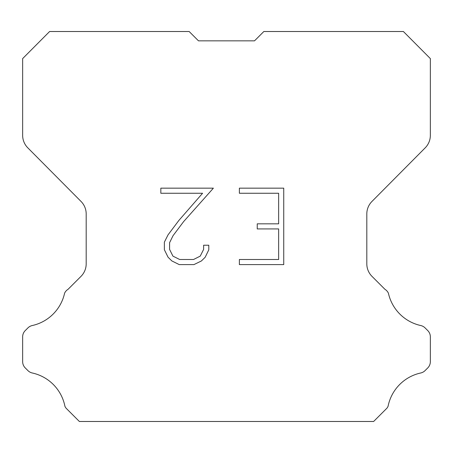 <?xml version="1.0" encoding="UTF-8"?>
<svg xmlns="http://www.w3.org/2000/svg" width="453" height="453" viewBox="0 0 453 453"><rect width="100%" height="100%" fill="white"/><g stroke="black" fill="none" stroke-linecap="round" stroke-linejoin="round"><path stroke-width="0.68" d="M278.64 259.507L278.64 228.929L257.242 228.929L257.242 223.833L278.64 223.833L278.64 193.261L239.377 193.261L239.377 188.165L283.737 188.165L283.737 264.603L239.377 264.603L239.377 259.507L278.64 259.507M208.799 245.22L208.799 249.801L205.169 257.264L201.387 260.973L193.924 264.603L179.241 264.603L171.829 260.917L168.046 257.185L164.365 249.722L164.365 242.157L168.046 234.847L178.844 220.469L202.582 193.261L160.832 193.261L160.832 188.165L213.38 188.165L183.624 221.596L173.023 235.719L169.586 242.695L169.586 249.405L172.921 256.126L179.688 259.507L193.522 259.507L200.243 256.115L203.624 249.405L203.624 245.22L208.799 245.22M198.482 40.838L189.156 31.512L49.609 31.512L22.65 58.596L22.65 135.339A17.724 17.724 0 0 0 27.797 147.831L81.042 201.449A17.724 17.724 0 0 1 86.189 213.935L86.189 263.839A17.724 17.724 0 0 1 80.996 276.37L68.052 289.32A8.862 8.862 0 0 0 64.592 293.204A42.542 42.542 0 0 1 32.254 325.537A8.862 8.862 0 0 0 27.905 327.921L25.243 330.582A8.862 8.862 0 0 0 22.65 336.845L22.65 361.653A8.862 8.862 0 0 0 25.243 367.921L28.154 370.826A8.862 8.862 0 0 0 32.469 373.029A42.542 42.542 0 0 1 64.932 406.296A8.539 8.539 0 0 0 66.155 408.272L79.371 421.488L373.629 421.488L386.845 408.272A8.539 8.539 0 0 0 388.068 406.296A42.542 42.542 0 0 1 420.531 373.029A8.862 8.862 0 0 0 424.846 370.826L427.757 367.921A8.862 8.862 0 0 0 430.35 361.653L430.35 336.845A8.862 8.862 0 0 0 427.757 330.582L425.095 327.921A8.862 8.862 0 0 0 420.746 325.537A42.542 42.542 0 0 1 388.408 293.204A8.862 8.862 0 0 0 384.948 289.32L372.004 276.37A17.724 17.724 0 0 1 366.811 263.839L366.811 213.935A17.724 17.724 0 0 1 371.958 201.449L425.203 147.831A17.724 17.724 0 0 0 430.35 135.339L430.35 58.596L403.391 31.512L263.844 31.512L254.518 40.838L198.482 40.838"/></g></svg>
